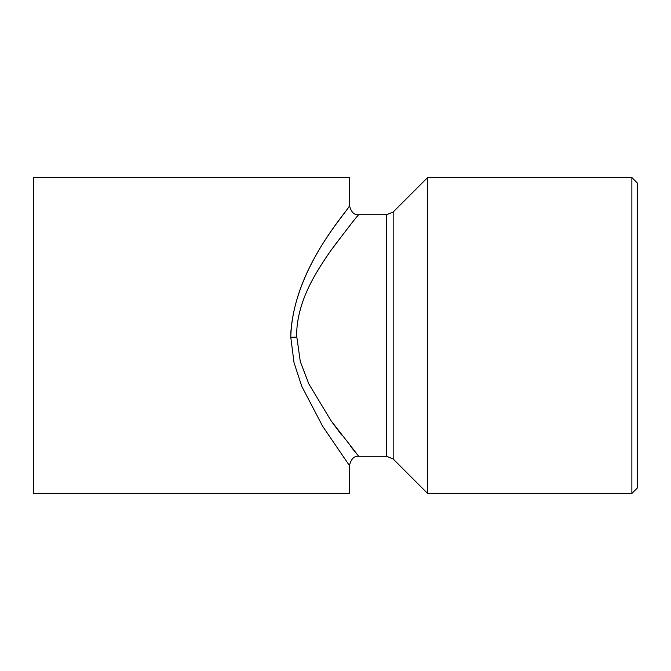 <?xml version="1.0" encoding="UTF-8"?>
<svg xmlns="http://www.w3.org/2000/svg" width="671" height="671" viewBox="0 0 671 671"><rect width="100%" height="100%" fill="white"/><g stroke="black" fill="none" stroke-linecap="round" stroke-linejoin="round"><path stroke-width="1.01" d="M631.872 177.555L631.872 493.445L637.45 487.867L637.45 183.133L631.872 177.555L427.612 177.555L427.612 493.445L393.172 458.998L393.172 212.002L427.612 177.555M296.624 333.831C297.513 299.727 316.771 270.899 331.222 250.015C348.174 227.503 357.341 215.743 358.725 214.72C356.846 216.314 347.419 228.442 330.442 251.113C316.024 272.116 296.842 301.136 296.607 335.5L300.289 361.568L308.819 383.896L331.021 420.7L358.725 456.28L350.572 446.374M341.589 434.984L332.111 422.244M393.172 458.998L386.597 456.28L358.725 456.28C354.213 455.785 351.109 458.88 349.44 465.573L322.634 426.236L301.774 386.345L294.032 362.692L290.778 337.245C292.581 267.041 350.656 208.664 349.423 205.443C352.434 206.123 294.829 264.29 290.778 333.697M325.024 259.031L331.046 250.266M333.101 247.389L350.086 225.221M386.597 456.28L386.597 214.72L358.725 214.72C354.213 215.223 351.118 212.12 349.44 205.427L349.44 177.555L33.55 177.555L33.55 493.445L349.44 493.445L349.44 465.573M290.778 337.245L296.624 337.119M393.172 212.002L386.597 214.72M631.872 493.445L427.612 493.445"/></g></svg>
